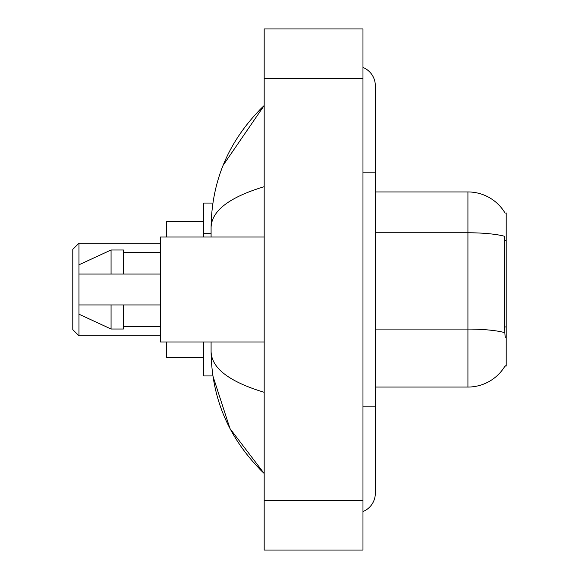 <?xml version="1.0" encoding="UTF-8"?>
<svg xmlns="http://www.w3.org/2000/svg" width="579" height="579" viewBox="0 0 579 579"><rect width="100%" height="100%" fill="white"/><g stroke="black" fill="none" stroke-linecap="round" stroke-linejoin="round"><path stroke-width="0.87" d="M375.322 387.054L467.933 387.054A43.222 43.222 0 0 0 505.214 365.689L504.997 366.058L506.212 366.058L506.212 212.942L505.091 213.094A43.222 43.222 0 0 0 467.933 191.946A43.222 43.222 0 0 1 504.997 212.942A43.222 43.222 0 0 0 467.933 191.946L375.322 191.946M212.891 203.063L203.678 203.063L203.678 237.021M211.089 341.979L211.089 351.489C211.617 398.974 229.313 439.642 264.183 473.492L229.972 428.561L212.891 375.937L203.678 375.937L203.678 341.979M362.975 406.813L375.322 406.813L375.322 85.75A19.758 19.758 0 0 0 362.975 67.439A19.758 19.758 0 0 1 375.322 85.75A19.758 19.758 0 0 0 362.975 67.439M362.975 511.561A19.758 19.758 0 0 0 375.322 493.25A19.758 19.758 0 0 1 362.975 511.561A19.758 19.758 0 0 0 375.322 493.25A19.758 19.758 0 0 1 362.975 511.561M264.183 186.699C229.262 197.229 211.559 210.828 211.089 227.511L211.089 237.021M264.183 550.05L362.975 550.05L362.975 28.95L264.183 28.95L264.183 550.05M211.089 227.511C211.617 180.026 229.313 139.358 264.183 105.508L223.11 165.348M211.089 351.489C211.48 368.114 229.183 381.72 264.183 392.301M505.214 337.658L504.425 326.932L504.599 236.297A43.222 7.505 180 0 0 467.933 232.765L467.933 191.946A43.222 43.222 0 0 1 505.091 213.094M264.183 237.021L160.463 237.021L160.463 341.979L264.183 341.979M111.067 274.062L78.961 274.062L78.961 264.806L111.067 249.983L111.067 274.062L160.463 274.062M111.067 249.983L123.414 249.983L123.414 274.062M160.463 304.938L123.414 304.938L123.414 329.017L111.067 329.017L111.067 304.938L78.961 304.938L78.961 314.194L111.067 329.017M78.961 304.938L87.132 304.938M123.414 304.938L111.067 304.938M78.961 335.806L78.961 243.194L72.788 249.368L72.788 329.632L78.961 335.806L160.463 335.806M166.636 341.979L166.636 357.417L203.678 357.417M203.678 221.583L166.636 221.583L166.636 237.021M506.212 240.495L504.425 240.495M506.212 326.932L504.425 326.932M211.089 233.677L203.678 233.677M362.975 172.187L375.322 172.187M264.183 500.654L362.975 500.654M264.183 78.346L362.975 78.346M467.933 387.054L467.933 232.765L375.322 232.765M504.736 332.65A43.222 7.505 180 0 0 467.933 329.082L375.322 329.082M375.322 406.813L375.322 493.25M264.183 105.508L259.891 109.655M264.183 473.492L259.891 469.345M123.414 252.458L160.463 252.458M123.414 326.542L160.463 326.542M78.961 243.194L160.463 243.194"/></g></svg>
